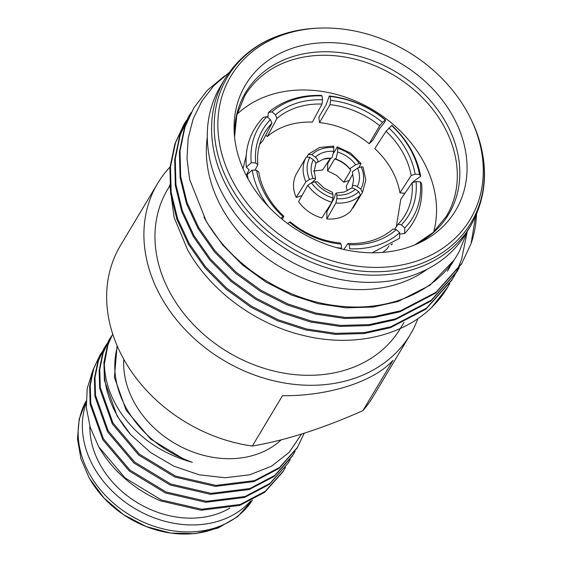<?xml version="1.0" encoding="UTF-8"?>
<svg xmlns="http://www.w3.org/2000/svg" width="562" height="562" viewBox="0 0 562 562"><rect width="100%" height="100%" fill="white"/><g stroke="black" fill="none" stroke-linecap="round" stroke-linejoin="round"><path stroke-width="0.84" d="M332.086 157.599L333.688 151.326A29.048 23.597 33.4 0 0 323.522 152.45A29.048 23.597 33.4 0 0 315.331 157.198C317.544 158.997 318.31 160.669 317.635 162.221L323.445 159.137L331.046 158.175A25.023 20.323 -146.6 0 1 331.355 158.189L332.086 157.599M350.351 168.333L355.648 164.729A29.048 23.829 30.6 0 0 347.709 156.967A29.048 23.829 30.6 0 0 337.6 152.056L336.146 158.358L334.657 158.941A26.73 21.918 -149.4 0 1 343.663 163.373A26.73 21.918 -149.4 0 1 350.786 170.272L350.203 169.303L350.351 168.333M352.086 186.415C353.105 185.116 354.826 185.186 357.249 186.633A29.048 23.513 28.1 0 0 359.497 177.711A29.048 23.513 28.1 0 0 357.558 168.087L352.325 171.81L353.561 180.044L352.002 188.137M326.789 218.955C336.519 219.658 344.408 217.136 350.463 211.375L360.418 195.133L358.781 191.663A33.313 26.337 -151.5 0 1 349.107 197.353A33.313 26.337 -151.5 0 1 336.863 198.681L335.907 202.98L326.789 218.955L326.908 211.6L334.004 198.541L335.556 193.764L336.301 193.026L336.884 195.14A29.048 22.965 28.5 0 0 347.091 193.946A29.048 22.965 28.5 0 0 355.24 189.261C352.817 187.82 351.074 187.778 350.007 189.134M317.439 181.807L314.924 181.737A29.048 22.733 31.2 0 0 322.904 189.429A29.048 22.733 31.2 0 0 332.971 194.41L332.402 192.302L324.077 188.101L317.439 181.807M302.012 195.569L296.16 197.438L305.847 181.863L309.486 179.461A33.313 26.435 -146.4 0 1 307.105 167.855A33.313 26.435 -146.4 0 1 309.852 157.304L313.329 159.826C315.528 161.631 316.273 163.338 315.556 164.947L314.2 171.115L315.584 178.533M313.329 159.826A29.048 23.049 33.6 0 0 311.116 168.677A29.048 23.049 33.6 0 0 313.02 178.372L315.577 178.54L315.317 179.545L311.608 182.812M307.077 156.517L308.475 154.192L319.645 147.462L333.364 146.106M308.313 154.402L311.861 154.676A33.313 27.053 -146.6 0 1 321.59 148.902A33.313 27.053 -146.6 0 1 333.786 147.658C333.765 146.106 333.449 145.734 332.823 146.556M313.568 171.052L322.644 169.97L330.442 158.154L331.355 158.189M317.635 162.221L315.767 163.092M334.657 158.941L327.583 170.897L336.568 175.351L343.712 182.221L350.786 170.272M333.498 153.243L337.348 146.858L350.709 153.166L361.05 163.514L358.732 167.694M336.835 147.307C337.397 146.471 337.685 146.837 337.699 148.389A33.313 27.32 -149.4 0 1 349.831 154.178A33.313 27.32 -149.4 0 1 359.251 163.528L355.648 164.729M360.79 189.043L362.476 192.443L365.827 180.058L363.017 166.97L361.155 166.886A33.313 26.955 -151.9 0 1 363.593 178.4A33.313 26.955 -151.9 0 1 360.79 189.043L357.249 186.633M311.39 182.819L307.8 185.305L298.57 201.681C304.393 209.661 312.149 215.113 321.843 218.028L331.896 202.229L332.95 197.95A33.313 26.07 -148.8 0 1 320.867 192.078A33.313 26.07 -148.8 0 1 311.39 182.819L314.924 181.737M399.715 232.745A85.213 69.379 33.9 0 1 349.704 248.755L349.241 244.688L347.927 243.479A77.472 63.07 33.9 0 0 372.683 240.353A77.472 63.07 33.9 0 0 393.014 229.043L396.294 229.626L399.715 232.745L399.554 238.295L372.135 252.788M404.949 193.244L399.947 192.892C398.591 184.884 395.76 177.072 391.447 169.443C387.106 161.828 381.556 154.887 374.791 148.614L386.017 131.255L391.918 125.417M412.74 182.594L413.52 181.393L420.692 176.313L419.463 174.571L415.114 174.178L411.173 175.534A77.472 60.647 32.9 0 0 402.61 152.19A77.472 60.647 32.9 0 0 386.017 131.255M248.84 180.269A122.404 98.139 30.9 0 0 417.601 243.69A122.404 98.139 30.9 0 0 452.298 115.14A122.404 98.139 30.9 0 0 317.734 43.063A122.404 98.139 30.9 0 0 234.305 133.953A122.404 98.139 30.9 0 0 248.84 180.269M466.46 110.609A139.446 111.803 30.9 0 0 319.378 28.1A139.446 111.803 30.9 0 0 234.677 184.8A139.446 111.803 30.9 0 0 411.11 262.763A139.446 111.803 30.9 0 0 470.724 118.701A139.446 111.803 30.9 0 0 466.46 110.609M470.661 225.819A143.162 114.781 30.9 0 1 352.009 273.561A143.162 114.781 30.9 0 1 228.846 190.37A143.162 114.781 30.9 0 1 224.997 78.75L220.697 85.923A143.162 114.781 30.9 0 0 224.547 197.55A143.162 114.781 30.9 0 0 347.709 280.74A143.162 114.781 30.9 0 0 466.362 232.998L470.661 225.819C488.807 193.419 489.102 158.28 471.539 120.387A141.919 113.784 30.9 0 1 410.871 266.999A141.919 113.784 30.9 0 1 231.305 187.659A141.919 113.784 30.9 0 1 317.509 28.177L319.378 28.1M207.287 137.233A135.414 108.571 30.9 0 0 222.664 209.387A135.414 108.571 30.9 0 0 427.471 269.05M169.71 185.874L167.666 189.289A135.568 108.698 30.9 0 0 171.312 294.994A135.568 108.698 30.9 0 0 287.941 373.772A135.568 108.698 30.9 0 0 400.299 328.566L404.022 322.356M169.977 167.062A147.188 118.013 30.9 0 0 157.697 183.324L120.437 245.559A147.188 118.013 30.9 0 0 124.392 360.326A147.188 118.013 30.9 0 0 252.338 446.038L282.461 395.718C328.651 396.175 373.751 381.738 393.007 360.333L362.883 410.653A147.188 118.013 30.9 0 0 373.013 396.772L410.274 334.531A147.188 118.013 30.9 0 0 417.875 318.647M157.697 183.324A147.188 118.013 30.9 0 0 161.652 298.085A147.188 118.013 30.9 0 0 288.285 383.614A147.188 118.013 30.9 0 0 410.274 334.531M123.823 359.308A92.962 74.535 30.9 0 0 134.901 403.621A92.962 74.535 30.9 0 0 281.232 439.835M89.864 426.186A88.936 71.304 30.9 0 0 100.584 465.469A88.936 71.304 30.9 0 0 229.851 508.111M86.126 403.298A96.833 77.64 30.9 0 0 94.016 467.57A96.833 77.64 30.9 0 0 250.652 500.981M467.689 230.455L459.491 250.905C438.999 290.947 389.529 312.683 336.905 305.798C284.442 299.813 231.755 265.482 206.036 220.768L189.633 179.433L186.991 158.568L188.172 138.133L193.138 118.947L201.793 101.258L213.764 85.782L228.931 72.709M476.548 214.27A154.936 124.223 30.9 0 1 471.068 243.655L461.43 264.161L435.466 293.224L399.87 311.833L373.491 317.656L344.829 318.478L315.493 314.102L287.182 304.927L260.382 291.292L235.661 273.329L214.515 251.987L198.063 228.565L186.465 203.592L180.079 177.529L179.426 151.866L184.385 128.059L193.778 107.974L207.245 90.37L224.66 75.884M462.02 263.171L436.063 292.233L400.467 310.842L374.088 316.659L345.419 317.481L316.083 313.111L287.772 303.937L260.979 290.294L236.251 272.338L215.113 250.989L198.66 227.575L187.062 202.601L180.669 176.531L180.023 150.869L184.982 127.068L193.778 107.974M454.525 275.542L451.918 280.052L425.954 309.114L390.358 327.723L363.979 333.54L335.31 334.362L305.981 329.992L277.663 320.818L250.87 307.175L226.149 289.219L205.004 267.877L188.551 244.456L176.953 219.482L170.567 193.419L169.914 167.75L174.873 143.949L183.669 124.855L186.415 120.43M452.508 279.061L426.544 308.124L390.955 326.726L364.576 332.549L335.907 333.371L306.571 328.995L278.26 319.827L251.467 306.185L226.739 288.229L205.601 266.88L189.148 243.465L177.55 218.492L171.157 192.422L170.504 166.759L175.47 142.952L184.266 123.858M459.28 267.596L456.674 272.106L430.71 301.169L395.114 319.778L368.735 325.602L340.073 326.417L310.737 322.047L282.426 312.872L255.626 299.23L230.905 281.274L209.759 259.932L193.307 236.511L181.709 211.537L175.323 185.474L174.67 159.812L179.629 136.004L188.425 116.91L191.171 112.484M457.264 271.116L431.3 300.178L395.711 318.78L369.332 324.604L340.663 325.426L311.327 321.05L283.016 311.882L256.223 298.239L231.495 280.283L210.357 258.934L193.904 235.52L182.306 210.546L175.913 184.477L175.267 158.814L180.226 135.006L189.022 115.92M449.769 283.487L447.752 287.006L431.7 307.421A154.936 124.223 30.9 0 0 447.598 287.273A154.936 124.223 30.9 0 0 447.675 287.14M467.022 232.794L461.557 259.546L456.906 270.898M456.653 271.425L454.798 275.036M169.71 184.891L174.136 217.508L187.511 249.668C210.476 291.144 256.019 324.583 304.246 335.676C352.683 347.414 401.802 336.568 431.7 307.421M112.709 333.983L107.939 344.913L104.335 364.085C104.848 380.931 110.412 397.278 121.027 413.119C138.104 437.496 161.863 453.892 192.295 462.301C163.437 451.904 141.61 434.194 126.815 409.157C115.856 389.494 112.386 369.986 116.397 350.618L117.395 346.347M104.335 364.085A108.459 86.955 30.9 0 0 117.268 415.69A108.459 86.955 30.9 0 0 130.658 434.595L150.602 452.543L173.953 466.221L199.285 474.813L225.116 477.749L249.781 474.799L271.629 466.137L289.24 452.277L301.513 434.089M112.695 333.933L107.349 345.911L103.921 362.497L104.42 380.39L117.1 415.964L130.658 434.595M99.79 355.451L93.081 369.74L89.653 386.333L90.152 404.219L102.832 439.8L129.239 470.984L165.39 492.958L205.833 502.288L244.456 497.489L269.437 484.353L288.278 462.891M101.975 352.037L99.79 355.444L93.671 368.749L90.243 385.342L90.749 403.228L103.429 438.81L129.836 469.994L165.987 491.961L206.43 501.297L245.046 496.499L270.034 483.355L288.278 462.898L290.259 459.358M106.731 344.092L103.956 348.496L97.837 361.795L94.409 378.388L94.908 396.273L107.588 431.855L133.995 463.039L170.145 485.013L210.588 494.342L249.212 489.544L274.193 476.407L292.437 455.944L295.015 451.419M104.546 347.499L98.427 360.804L94.999 377.397L95.505 395.283L108.185 430.864L134.592 462.048L170.743 484.015L211.186 493.352L249.802 488.554L274.79 475.41L293.034 454.953M111.487 336.146L108.712 340.551L102.593 353.856L99.165 370.442L99.664 388.335L112.344 423.91L138.751 455.094L174.901 477.068L215.344 486.397L253.968 481.599L278.949 468.462L297.193 447.998L304.175 433.253M109.302 339.56L103.183 352.859L99.755 369.452L100.261 387.337L112.941 422.919L139.348 454.103L175.499 476.07L215.941 485.406L254.558 480.608L279.546 467.465L297.79 447.008M92.744 370.765L87.194 388.497L86.344 407.647L90.208 427.303L98.673 446.748A108.459 86.955 30.9 0 0 160.634 500.904L201.077 510.233L239.7 505.435L264.681 492.291L282.925 471.834L285.503 467.303M98.673 446.748L125.08 477.939L161.231 499.906L201.674 509.242L240.29 504.444L265.278 491.3L283.522 470.844M237.038 114.248A117.444 94.163 -149.1 0 1 422.385 159.545A117.444 94.163 -149.1 0 1 433.681 231.973M471.068 243.655L475.585 216.454M89.548 478.508A93.735 75.153 30.9 0 0 224.407 524.248M362.883 410.653C322.398 428.623 285.545 440.418 252.338 446.038M454.398 259.468L451.56 264.323M451.862 263.156L450.274 266.255M449.719 267.273L447.991 270.287M453.829 260.311L429.825 285.334L398.065 301.513L373.105 307.028L345.981 307.821L318.225 303.698L291.439 295.036L266.086 282.145L242.693 265.173L222.685 244.997L207.118 222.861L203.943 217.094M453.836 260.297L452.143 263.332M451.174 264.098L449.621 267.217M449.08 268.243L447.387 271.27M117.114 345.679L114.43 377.467L126.155 410.26L150.539 438.992L183.922 459.231L192.295 462.301M327.583 170.897L327.709 163.542L330.73 158.168M349.353 180.416L343.712 182.221M352.676 174.192L346.122 186.458L347.386 190.729M362.476 192.443L352.999 208.059L352.648 207.814M309.852 157.304L306.255 157.093L296.553 173.518C292.654 180.788 292.521 188.762 296.16 197.438M267.308 136.531L276.925 118.484L275.471 114.838L271.952 111.887L268.446 112.484C282.602 100.549 300.185 94.852 321.197 95.407L321.97 95.877L322.532 99.776L322.005 104.054L312.395 122.095C294.348 121.589 279.321 126.401 267.308 136.531L265.749 135.161M266.894 116.671A85.213 68.599 27.3 0 0 251.263 162.727L246.332 167.181C244.632 147.715 250.294 131.101 263.318 117.339L266.894 116.671L270.413 119.622L271.917 123.219L262.868 140.725L259.623 144.406M243.051 168.705L246.149 155.758M389.087 245.805L386.874 249.092L382.715 252.401M392.381 243.768L391.314 244.892L391.026 244.639M396.315 226.788L400.776 199.334L412.108 182.798L416.063 181.512L420.404 181.905L421.648 183.718C423.165 203.409 417.496 220.002 404.626 233.504L404.773 227.961L401.352 224.842L398.015 224.308A77.472 61.771 34.4 0 0 403.411 217.74A77.472 61.771 34.4 0 0 412.108 182.798M330.063 96.453A85.213 66.386 30.3 0 1 385.16 119.861C386.185 120.149 384.485 122.825 380.053 127.897L372.838 140.24L369.178 143.703C354.313 131.684 337.755 124.652 319.511 122.6L318.823 117.289L326.044 104.946L329.297 95.976C349.957 98.378 368.707 106.337 385.553 119.846L382.469 122.375L379.687 125.726A77.472 60.352 30.3 0 0 330.02 104.623L330.632 100.345L330.063 96.453L329.297 95.976M330.632 100.345A80.57 62.768 -149.7 0 1 382.469 122.375M319.511 122.6L330.02 104.623M369.178 143.703L379.687 125.726M419.463 174.571A85.213 66.709 32.9 0 0 391.559 125.452M388.862 127.967A80.57 63.07 -147.1 0 1 415.114 174.178M399.947 192.892L411.173 175.534M404.773 227.961A85.213 67.946 34.4 0 0 420.404 181.905M416.063 181.512A80.57 64.244 -145.6 0 1 401.352 224.842M400.221 234.024L404.626 233.504M391.314 244.892L391.847 244.119M394.58 229.324L398.015 224.308M396.294 229.626A80.57 65.592 -146.1 0 1 349.241 244.688M343.881 249.486L347.927 243.479M287.723 223.606L290.245 221.807A77.472 63.787 31.6 0 0 339.912 242.91L341.141 244.119L341.605 248.179A85.213 70.166 31.6 0 1 336.111 247.512M341.141 244.119A80.57 66.337 -148.4 0 1 289.304 222.088M248.13 178.997L247.259 174.41L252.205 170.061L256.651 170.286L258.759 171.993A77.472 63.492 28.7 0 0 283.915 216.272L282.904 216.503L281 218.323M252.205 170.061A85.213 69.843 28.7 0 0 268.453 206.577M282.904 216.503A80.57 66.028 -151.3 0 1 256.651 170.286M282.229 219.335L283.915 216.272M271.917 123.219A77.472 62.368 27.3 0 0 263.276 135.231A77.472 62.368 27.3 0 0 257.825 164.736L255.703 162.952L251.263 162.727M255.703 162.952A80.57 64.862 -152.7 0 1 270.413 119.622M246.332 167.181L249.121 169.808L246.226 175.414M255 170.202L257.825 164.736M268.446 112.484L267.863 117.479M322.005 104.054A77.472 61.061 28 0 0 276.925 118.484M321.97 95.877A85.213 67.173 28 0 0 271.952 111.887M275.471 114.838A80.57 63.506 -152 0 1 322.532 99.776M313.02 178.372L309.486 179.461M332.971 194.41L332.95 197.95M355.24 189.261L358.781 191.663M336.863 198.681L336.884 195.14M357.558 168.087L361.155 166.886M337.6 152.056L337.699 148.389M359.251 163.528L361.05 163.514M333.786 147.658L333.688 151.326M315.331 157.198L311.861 154.676M323.719 159.004A25.023 20.323 -146.6 0 1 331.046 158.175M335.479 158.962A25.023 20.527 -149.4 0 1 343.677 163.036A25.023 20.527 -149.4 0 1 350.203 169.303M360.418 195.133A36.411 28.781 -151.5 0 1 349.641 201.547A36.411 28.781 -151.5 0 1 335.907 202.98M331.896 202.229A36.411 28.493 -148.8 0 1 318.359 195.709A36.411 28.493 -148.8 0 1 307.8 185.305M305.847 181.863A36.411 28.887 -146.4 0 1 303.115 168.874A36.411 28.887 -146.4 0 1 306.255 157.093M414.749 244.913A118.378 94.915 30.9 0 0 445.561 121.877A118.378 94.915 30.9 0 0 317.045 52.041A118.378 94.915 30.9 0 0 234.572 137.044M414.714 244.927L432.958 232.64L446.312 216.412A117.444 94.163 30.9 0 0 443.158 124.848A117.444 94.163 30.9 0 0 342.118 56.6A117.444 94.163 30.9 0 0 244.786 95.765L236.792 115.203L234.579 137.079M86.105 401.015A96.833 77.64 30.9 0 0 89.829 474.567A96.833 77.64 30.9 0 0 172.063 530.668A96.833 77.64 30.9 0 0 252.436 500.089L237.656 516.64L218.035 528.062L195.162 533.619L170.672 533.071L146.239 526.587L123.521 514.666L104.068 498.129L89.232 478.093L80.921 458.775L77.479 438.753L79.2 419.112L86.105 401.008M350.379 188.67L344.316 192.021L336.301 193.026M224.997 78.75C244.983 47.447 275.823 30.594 317.509 28.177M470.724 118.701L471.539 120.387M391.918 125.41C407.633 140.338 417.222 157.304 420.692 176.313"/></g></svg>
